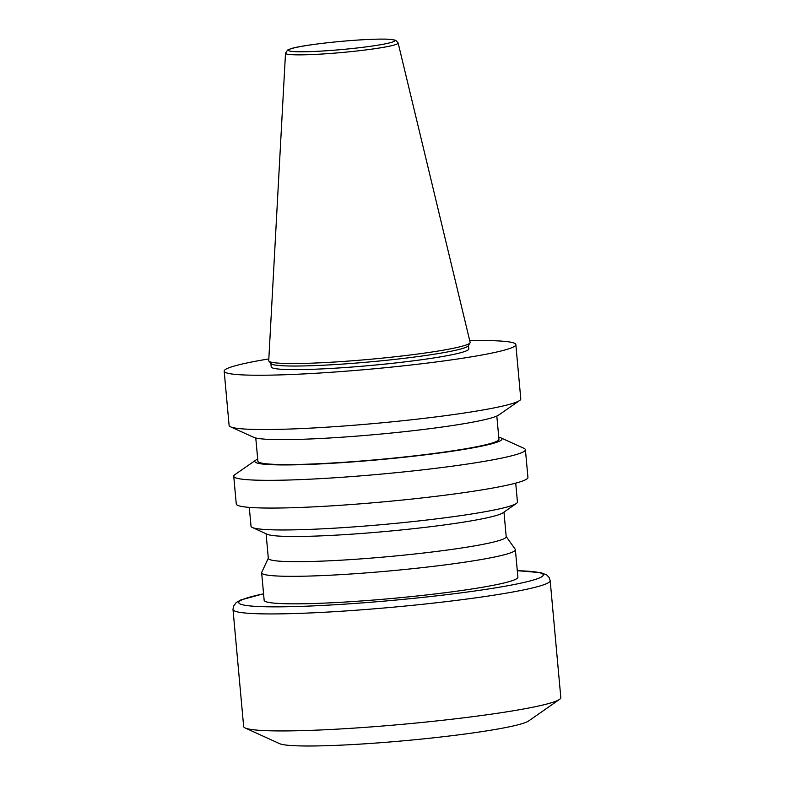 <?xml version="1.0" encoding="UTF-8"?>
<svg xmlns="http://www.w3.org/2000/svg" width="785" height="785" viewBox="0 0 785 785"><rect width="100%" height="100%" fill="white"/><g stroke="black" fill="none" stroke-linecap="round" stroke-linejoin="round"><path stroke-width="1.18" d="M285.504 53.233L268.735 360.639A101.118 7.762 -5.2 0 0 268.921 361.129A101.118 7.762 -5.2 0 0 307.71 363.298A101.118 7.762 -5.2 0 0 411.605 354.82A101.118 7.762 -5.2 0 0 470.029 342.829A101.118 7.762 -5.2 0 0 470.117 342.309L398.132 42.979L395.748 40.329L392.157 39.515C386.789 38.926 377.781 38.956 365.123 39.623C333.713 41.291 298.506 45.932 290.695 48.758L287.604 50.044L285.504 53.233A56.549 4.337 -5.2 0 0 307.298 54.724A56.549 4.337 -5.2 0 0 367.056 49.769A56.549 4.337 -5.2 0 0 398.132 42.979M268.921 361.129L271.06 363.661A99.204 7.614 -5.2 0 0 309.123 365.79A99.204 7.614 -5.2 0 0 411.055 357.469A99.204 7.614 -5.2 0 0 468.37 345.704L470.029 342.829M270.903 363.465L271.208 366.88A99.204 7.614 -5.2 0 0 309.457 369.401A99.204 7.614 -5.2 0 0 413.783 360.776A99.204 7.614 -5.2 0 0 468.812 348.893L468.498 345.488M268.823 358.922A146.442 11.235 -5.2 0 0 224.176 371.158A146.442 11.235 -5.2 0 0 280.628 374.887A146.442 11.235 -5.2 0 0 434.625 362.16A146.442 11.235 -5.2 0 0 515.843 344.615A146.442 11.235 -5.2 0 0 469.715 340.631M224.176 371.158L229.112 425.45A146.442 11.235 -5.2 0 0 230.564 426.834A146.442 11.235 -5.2 0 0 285.563 429.179A146.442 11.235 -5.2 0 0 430.641 417.561A146.442 11.235 -5.2 0 0 519.611 400.527A146.442 11.235 -5.2 0 0 520.789 398.908L515.843 344.615M230.564 426.834L253.771 437.343A124.089 9.518 -5.2 0 0 300.37 439.335A124.089 9.518 -5.2 0 0 423.301 429.493A124.089 9.518 -5.2 0 0 498.681 415.059L519.611 400.527M255.773 437.991L257.892 461.197A121.018 9.283 -5.2 0 0 304.541 464.278A121.018 9.283 -5.2 0 0 431.819 453.75A121.018 9.283 -5.2 0 0 498.936 439.257L496.826 416.05M257.696 459.107A124.089 9.518 -5.2 0 0 255.841 460.098A124.089 9.518 -5.2 0 0 302.676 464.632A124.089 9.518 -5.2 0 0 440.483 452.876A124.089 9.518 -5.2 0 0 500.761 437.814A124.089 9.518 -5.2 0 0 498.75 437.166M255.841 460.098L234.911 474.631A146.442 11.235 -5.2 0 0 233.734 476.25A146.442 11.235 -5.2 0 0 290.185 479.978A146.442 11.235 -5.2 0 0 444.192 467.242A146.442 11.235 -5.2 0 0 525.41 449.707A146.442 11.235 -5.2 0 0 523.958 448.323L500.761 437.814M233.734 476.25L236.265 503.98A146.442 11.235 -5.2 0 0 292.707 507.709A146.442 11.235 -5.2 0 0 446.714 494.972A146.442 11.235 -5.2 0 0 527.932 477.437L525.41 449.707M249.296 507.385L251.014 526.235A133.764 10.264 -5.2 0 0 252.328 527.491A133.764 10.264 -5.2 0 0 302.578 529.639A133.764 10.264 -5.2 0 0 435.145 519.032A133.764 10.264 -5.2 0 0 516.373 503.46A133.764 10.264 -5.2 0 0 517.433 501.988L515.725 483.138M252.328 527.491L267.204 534.271A119.428 9.165 -5.2 0 0 312.077 536.194A119.428 9.165 -5.2 0 0 478.958 519.464A119.428 9.165 -5.2 0 0 502.959 512.821L516.373 503.46M266.095 533.761L268.333 558.361A119.428 9.165 -5.2 0 0 314.373 561.393A119.428 9.165 -5.2 0 0 481.254 544.672A119.428 9.165 -5.2 0 0 506.207 536.705L503.97 512.114M268.313 558.155L261.729 572.324A127.396 9.773 -5.2 0 0 261.65 572.775A127.396 9.773 -5.2 0 0 310.752 576.013A127.396 9.773 -5.2 0 0 444.732 564.935A127.396 9.773 -5.2 0 0 515.382 549.677A127.396 9.773 -5.2 0 0 515.215 549.255L506.188 536.508M261.65 572.775L264.152 600.28A127.396 9.773 -5.2 0 0 313.254 603.528A127.396 9.773 -5.2 0 0 447.234 592.449A127.396 9.773 -5.2 0 0 517.884 577.191L515.382 549.677M263.554 593.764L240.74 599.976L236.197 602.566L233.41 606.354L233.008 609.494L243.654 726.498A159.237 12.217 -5.2 0 0 245.224 727.989A159.237 12.217 -5.2 0 0 305.041 730.55A159.237 12.217 -5.2 0 0 462.856 717.922A159.237 12.217 -5.2 0 0 559.558 699.386A159.237 12.217 -5.2 0 0 560.824 697.639L550.177 580.635L549.215 577.613L546.841 575.042L540.924 572.677L517.295 570.675M245.224 727.989L279.588 743.66A126.14 9.675 -5.2 0 0 326.972 745.691A126.14 9.675 -5.2 0 0 451.983 735.682A126.14 9.675 -5.2 0 0 528.59 720.993L559.558 699.386M308.976 51.653A53.4 4.102 -5.2 0 0 394.266 41.242A53.4 4.102 -5.2 0 0 321.477 43.46A53.4 4.102 -5.2 0 0 308.976 51.653M263.564 593.823A152.869 11.726 -5.2 0 0 297.711 606.481A152.869 11.726 -5.2 0 0 495.001 587.936A152.869 11.726 -5.2 0 0 517.295 570.734M233.008 609.494A159.237 12.217 -5.2 0 0 294.395 613.546A159.237 12.217 -5.2 0 0 461.855 599.701A159.237 12.217 -5.2 0 0 550.177 580.635"/></g></svg>
